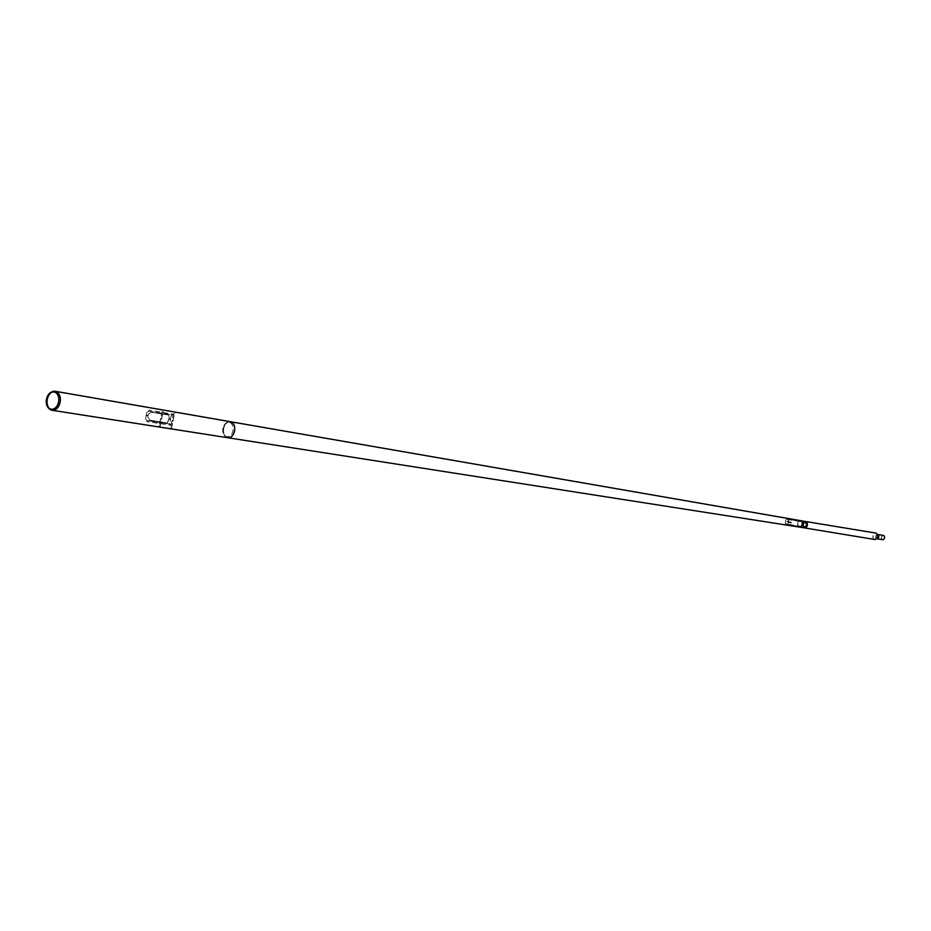<?xml version="1.0" encoding="UTF-8"?>
<svg xmlns="http://www.w3.org/2000/svg" width="931" height="931" viewBox="0 0 931 931"><rect width="100%" height="100%" fill="white"/><g stroke="black" fill="none" stroke-linecap="round" stroke-linejoin="round"><path stroke-width="0.7" stroke-dasharray="4.66 3.49" d="M805.757 521.523L805.652 521.5A3.259 2.269 -80.6 0 0 802.929 524.095A3.259 2.269 -80.6 0 0 804.593 527.935A3.259 2.269 99.4 0 1 802.941 524.095A3.259 2.269 99.4 0 1 805.652 521.5A3.259 2.269 99.4 0 1 807.305 525.34M799.496 520.778A3.259 2.269 -80.6 0 0 797.739 523.245A3.259 2.269 -80.6 0 0 799.403 527.074L799.415 527.074A3.259 2.269 -80.6 0 1 797.739 523.245A3.259 2.269 -80.6 0 1 800.474 520.65L800.462 520.638M797.937 523.292A2.968 2.06 -80.6 0 0 799.45 526.783A2.968 2.06 -80.6 0 0 801.928 524.421A2.968 2.06 -80.6 0 0 800.416 520.929A2.968 2.06 -80.6 0 0 797.937 523.292A2.968 2.06 -80.6 0 0 799.461 526.783A2.968 2.06 -80.6 0 0 801.928 524.421A2.968 2.06 -80.6 0 0 800.427 520.929A2.968 2.06 -80.6 0 0 797.937 523.292M803.127 524.153A2.968 2.06 -80.6 0 0 804.64 527.644A2.968 2.06 -80.6 0 0 807.119 525.282A2.968 2.06 -80.6 0 0 805.606 521.791A2.968 2.06 -80.6 0 0 803.127 524.153M222.986 428.109A7.46 5.19 -80.6 0 0 224.627 435.755A7.46 5.19 -80.6 0 0 233.006 430.948A7.46 5.19 -80.6 0 0 231.866 423.908A7.46 5.19 -80.6 0 0 226.803 422.569A7.46 5.19 -80.6 0 0 222.986 428.109M223.242 428.179A7.192 5.004 -80.6 0 0 224.837 435.545A7.192 5.004 -80.6 0 0 232.913 430.913A7.192 5.004 -80.6 0 0 231.807 424.129A7.192 5.004 -80.6 0 0 226.931 422.825A7.192 5.004 -80.6 0 0 223.242 428.179M230.388 421.685A8.135 5.656 -80.6 0 0 227.734 422.115A8.135 5.656 -80.6 0 0 223.568 428.155A8.135 5.656 -80.6 0 0 225.36 436.476A8.135 5.656 -80.6 0 0 227.734 437.733A8.135 5.656 -80.6 0 1 223.568 428.155A8.135 5.656 -80.6 0 1 230.388 421.685M223.812 428.225A7.832 5.458 -80.6 0 0 225.535 436.243A7.832 5.458 -80.6 0 0 227.827 437.454A7.832 5.458 -80.6 0 0 234.344 431.204A7.832 5.458 -80.6 0 0 230.376 421.987A7.832 5.458 -80.6 0 0 227.827 422.395A7.832 5.458 -80.6 0 0 223.812 428.225A7.832 5.458 -80.6 0 0 227.781 437.442A7.832 5.458 -80.6 0 0 234.298 431.193A7.832 5.458 -80.6 0 0 230.341 421.976A7.832 5.458 -80.6 0 0 223.766 428.213M52.066 391.776A9.636 6.703 -80.6 0 0 47.132 398.945A9.636 6.703 -80.6 0 0 49.262 408.802M49.087 408.185A9.333 6.494 -80.6 0 0 49.436 408.569A9.333 6.494 -80.6 0 0 52.171 410.001A9.333 6.494 -80.6 0 0 59.921 402.553A9.333 6.494 -80.6 0 0 55.208 391.579A9.333 6.494 -80.6 0 0 52.159 392.056A9.333 6.494 -80.6 0 0 51.705 392.3M169.163 417.682A8.6 5.982 -80.6 0 0 168.755 419.078A8.6 5.982 -80.6 0 0 168.523 420.533L166.73 422.895L149.716 420.102L147.843 417.135A8.484 5.9 99.4 0 1 148.076 415.68A8.484 5.9 99.4 0 1 148.483 414.272L151.462 412.247L168.476 415.04L169.361 417.74A8.309 5.784 -80.6 0 0 168.953 419.136A8.309 5.784 -80.6 0 0 168.732 420.591L166.963 422.965L149.716 420.102L147.645 417.076A8.775 6.11 99.4 0 1 147.878 415.622A8.775 6.11 99.4 0 1 148.285 414.214L151.241 412.189L168.476 415.04L169.361 417.74M146.819 412.41L149.03 411.188L146.819 412.41L145.527 418.717L146.749 420.288L169.686 423.942L171.281 414.889L149.03 411.188M171.56 416.122L171.234 414.807L171.56 416.122M146.842 415.68L147.726 415.901M148.983 411.106L171.234 414.807L170.001 422.883L169.186 424.047L146.667 420.323L145.527 418.717M146.772 412.34L145.445 418.752M169.291 419.404L170.175 419.613M161.889 418.857L161.307 418.682M161.144 418.45L160.958 419.159L161.144 418.45M158.957 425.863L159.992 426.026L163.158 411.746L162.122 411.583L158.957 425.863L159.992 426.026M160.19 426.084L163.158 411.746M163.356 411.805L162.122 411.583M162.32 411.63L159.154 425.921M170.373 427.748L171.42 427.911L174.586 413.632L173.538 413.457L170.373 427.748L171.42 427.911M171.618 427.969L174.586 413.632M174.784 413.69L173.538 413.457M173.736 413.515L170.571 427.795M173.282 420.684L172.526 420.451L173.178 421.115M172.561 420.335L172.375 421.045M146.83 421.603L146.761 420.405L146.83 421.603L171.083 425.281L147.063 421.429M171.083 425.281L170.769 424.268L146.516 420.591M170.536 424.443L170.839 425.455M170.769 424.268L146.761 420.405M173.329 414.225L172.77 415.238L173.329 414.225L149.367 410.14L173.469 414.504M149.507 410.42L148.809 411.153L172.631 414.958M148.669 410.874L149.367 410.14M148.809 411.153L172.77 415.238M169.675 418.915L169.372 419.544L169.675 418.915M147.226 415.191L146.923 415.831L147.226 415.191M800.707 520.615L800.09 520.79L800.928 521.511L800.218 521.581L800.939 521.465M787.079 521.756L787.149 521.162L787.079 521.756M787.102 521.826L787.172 521.104L787.102 521.826M787.859 522.035L787.998 521.325L787.859 522.035M789.604 524.816L790.326 524.677L789.732 525.584M802.662 524.886L802.871 524.188L803.232 525.049M881.657 537.187A1.967 1.362 99.4 0 1 883.298 535.616A1.967 1.362 99.4 0 1 884.287 537.932A1.967 1.362 99.4 0 1 882.658 539.491A1.967 1.362 99.4 0 1 881.657 537.187M874.663 539.48A3.259 2.269 99.4 0 1 872.999 535.651A3.259 2.269 99.4 0 1 875.722 533.056M882.611 539.724A2.199 1.525 99.4 0 1 881.494 537.14A2.199 1.525 99.4 0 1 883.333 535.383M873.103 535.686A3.026 2.106 -80.6 0 0 874.64 539.247A3.026 2.106 -80.6 0 0 876.49 538.327A3.026 2.106 -80.6 0 0 877.153 536.838A3.026 2.106 -80.6 0 0 877.083 534.743A3.026 2.106 -80.6 0 0 875.617 533.277A3.026 2.106 -80.6 0 0 873.103 535.686M791.152 523.059L791.269 522.349L788.673 521.919L791.35 522.198L791.152 523.059L788.429 522.151M788.522 521.791L791.117 522.221L790.966 522.919L788.371 522.663A2.328 1.618 99.4 0 1 786.579 524.013A2.328 1.618 99.4 0 1 785.392 521.279A2.328 1.618 99.4 0 1 787.335 519.417A2.328 1.618 99.4 0 1 788.592 521.639L791.024 522.547L788.348 521.942M788.371 522.663L791.501 522.652L788.592 521.674M807.224 525.305A3.026 2.106 99.4 0 1 804.71 527.714A3.026 2.106 99.4 0 1 803.174 524.153A3.026 2.106 99.4 0 1 805.687 521.744A3.026 2.106 99.4 0 1 807.224 525.305M788.557 522.628A2.56 1.781 99.4 0 1 786.544 524.246A2.56 1.781 99.4 0 1 785.24 521.232A2.56 1.781 99.4 0 1 787.37 519.195A2.56 1.781 99.4 0 1 788.755 521.767M790.861 522.559L788.289 522.058M788.266 522.128L790.966 523.094M160.958 419.159L161.156 418.45M160.83 418.403L160.702 419.031L160.83 418.403M172.258 420.288L172.119 420.917L172.258 420.288M169 419.392L169.302 418.764L169 419.392M146.923 415.831L146.772 415.028M875.896 536.233A1.967 1.362 99.4 0 1 877.537 534.673A1.967 1.362 99.4 0 1 878.538 536.978A1.967 1.362 99.4 0 1 876.897 538.537A1.967 1.362 99.4 0 1 875.896 536.233M876.746 538.362L876.862 538.77A2.199 1.525 99.4 0 1 875.745 536.186A2.199 1.525 99.4 0 1 877.572 534.441L877.339 534.79M788.557 522.466L791.024 522.582M802.522 524.106A2.328 1.618 99.4 0 1 804.465 522.244A2.328 1.618 99.4 0 1 805.652 524.991A2.328 1.618 99.4 0 1 803.709 526.841A2.328 1.618 99.4 0 1 802.522 524.106M805.804 525.037A2.56 1.781 99.4 0 1 803.662 527.074A2.56 1.781 99.4 0 1 802.359 524.06A2.56 1.781 99.4 0 1 804.5 522.012A2.56 1.781 99.4 0 1 805.804 525.037M804.64 527.644L52.171 410.001M805.606 521.791L55.208 391.579M226.803 422.569L227.734 422.115M224.837 435.545L225.535 436.243M226.931 422.825L227.827 422.395M224.627 435.755L225.36 436.476M48.738 407.859L49.436 408.569M51.263 392.498L52.159 392.056M161.761 419.229L161.133 418.601M169.372 419.544L169.57 418.834M170.292 419.194L169.547 418.985M147.156 415.307L147.843 415.482M800.218 521.581L800.09 520.79M787.801 522.035L787.032 521.814M787.998 521.325L787.23 521.116M791.292 520.289L791.734 519.661M790.698 519.87L791.141 519.242M789.988 524.444L790.454 525.468M799.88 526.236L799.438 526.865M799.275 525.817L798.833 526.446M877.083 534.743L883.298 535.616M882.658 539.491L876.49 538.327M787.335 519.417L804.465 522.244L803.174 524.153L803.709 526.841L786.579 524.013M786.544 524.246L803.662 527.074L802.941 524.106L804.5 522.012L787.37 519.195M805.687 521.744L875.617 533.277M804.71 527.714L874.64 539.247M803.034 524.63L804.652 527.609L807.212 524.805L805.606 521.826L803.034 524.63M806.921 524.781L804.698 527.318L803.325 524.653L805.548 522.116L806.921 524.781"/><path stroke-width="1.4" d="M807.305 525.34A3.259 2.269 99.4 0 1 804.593 527.924A3.259 2.269 -80.6 0 0 807.317 525.34A3.259 2.269 -80.6 0 0 805.652 521.5L800.474 520.65A3.259 2.269 -80.6 0 0 799.496 520.778M799.403 527.074A3.259 2.269 -80.6 0 0 802.126 524.479A3.259 2.269 -80.6 0 0 800.462 520.638L55.208 391.276A9.636 6.703 -80.6 0 0 52.066 391.776L51.135 392.23A8.961 6.238 -80.6 0 0 46.55 398.899A8.961 6.238 -80.6 0 0 48.528 408.069A8.961 6.238 -80.6 0 0 58.583 402.308A8.961 6.238 -80.6 0 0 57.222 393.848A8.961 6.238 -80.6 0 0 51.135 392.23M234.496 431.251A8.135 5.656 -80.6 0 0 230.388 421.685A8.135 5.656 -80.6 0 1 234.496 431.251A8.135 5.656 -80.6 0 1 227.734 437.733A8.135 5.656 -80.6 0 0 234.496 431.251M804.593 527.935L799.415 527.074A3.259 2.269 -80.6 0 0 802.126 524.479A3.259 2.269 -80.6 0 0 800.474 520.65M46.818 398.957A8.693 6.052 -80.6 0 0 48.738 407.859A8.693 6.052 -80.6 0 0 58.49 402.273A8.693 6.052 -80.6 0 0 57.175 394.057A8.693 6.052 -80.6 0 0 51.263 392.498A8.693 6.052 -80.6 0 0 46.818 398.957M48.528 408.069L49.262 408.802A9.636 6.703 -80.6 0 0 52.078 410.28A9.636 6.703 -80.6 0 0 60.073 402.611A9.636 6.703 -80.6 0 0 55.208 391.276M51.705 392.3A9.333 6.494 -80.6 0 0 47.376 399.003A9.333 6.494 -80.6 0 0 49.087 408.185M789.802 525.619L790.396 525.503L789.802 525.619M790.396 525.538L789.802 525.643M803.267 525.003L803.441 524.409L803.267 525.003M803.22 525.049L803.441 524.351L803.22 525.049M805.757 521.523L875.722 533.056A3.259 2.269 99.4 0 1 877.339 534.79A3.259 2.269 99.4 0 1 877.374 536.896A3.259 2.269 99.4 0 1 876.746 538.362A3.259 2.269 99.4 0 1 874.663 539.48L804.698 527.947M884.45 537.978A2.199 1.525 99.4 0 1 882.611 539.724L876.862 538.77A2.199 1.525 99.4 0 0 878.689 537.024A2.199 1.525 99.4 0 0 877.572 534.441L883.333 535.383A2.199 1.525 99.4 0 1 884.45 537.978M799.415 527.074L790.198 525.643M789.721 525.561L52.078 410.28"/></g></svg>
